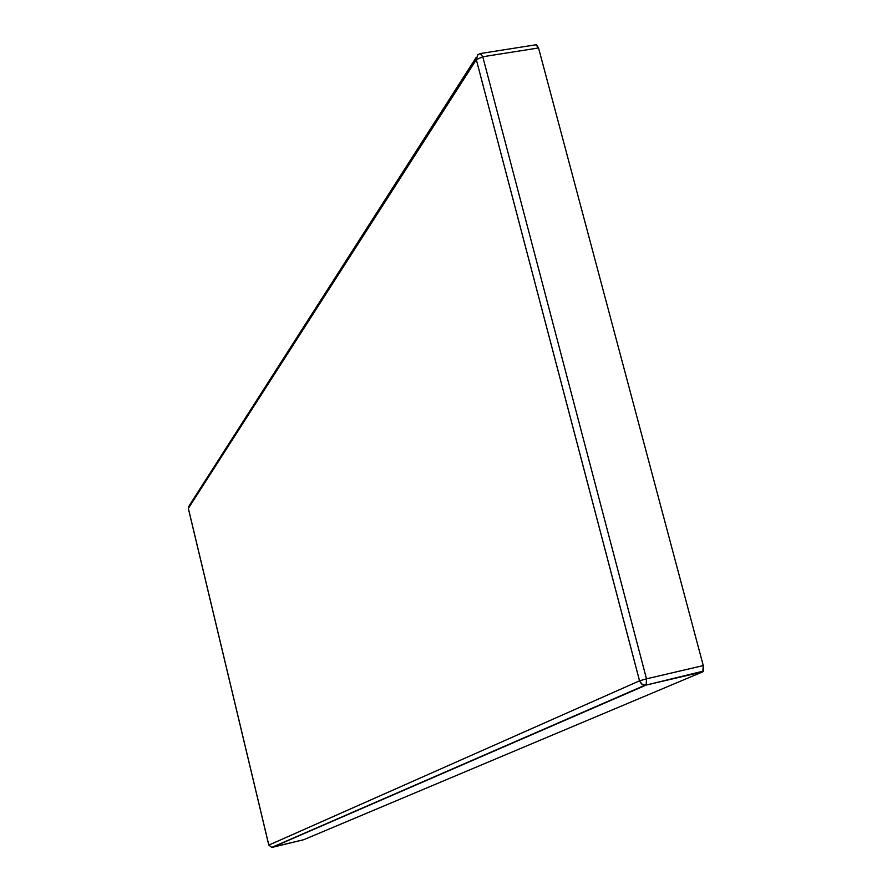 <?xml version="1.0" encoding="UTF-8"?>
<svg xmlns="http://www.w3.org/2000/svg" width="892" height="892" viewBox="0 0 892 892"><rect width="100%" height="100%" fill="white"/><g stroke="black" fill="none" stroke-linecap="round" stroke-linejoin="round"><path stroke-width="1.34" d="M272.183 847.222L303.704 839.718L702.807 671.81L303.704 839.718L272.394 847.322L646.154 685.078L703.42 671.096L703.264 665.577L646.499 678.834L482.773 56.765L538.545 47.956L703.264 665.577L538.545 47.956L536.393 44.6M272.394 847.322L646.154 685.078L702.807 671.81L703.264 665.577L646.499 678.834L646.154 685.078L642.485 684.588L639.698 681.354L476.317 59.675L188.357 508.373L268.838 845.103L639.531 680.83L268.838 845.103L271.77 847.4L268.838 845.103L188.402 508.552M702.918 671.754L646.154 685.078L646.499 678.834L639.531 680.83L641.582 683.997L645.028 685.212L271.77 847.4L268.838 845.103M188.491 506.645L188.335 508.462L189.282 505.586L190.509 505.006M476.283 57.244L189.282 505.586L188.357 508.373L476.317 59.675L639.531 680.83L646.499 678.834L482.773 56.765L476.317 59.675L477.878 54.735L480.286 53.553L482.773 56.765L480.286 53.553L477.878 54.735L476.317 59.675L482.773 56.765L538.545 47.956L535.947 44.778L480.989 53.442M188.335 508.462L268.793 845.125"/></g></svg>
